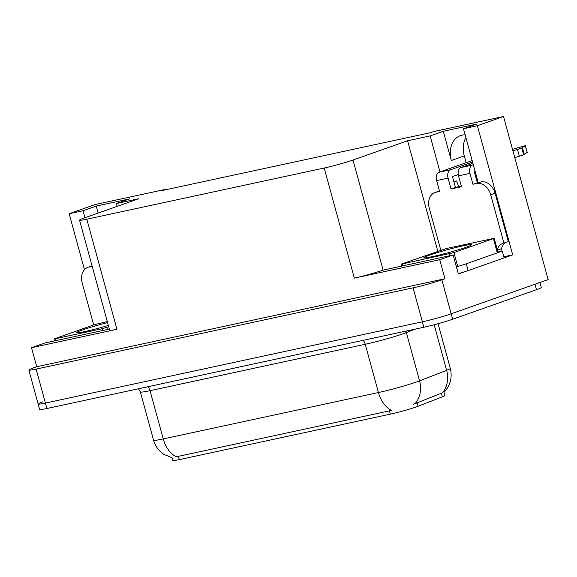 <?xml version="1.0" encoding="UTF-8"?>
<svg xmlns="http://www.w3.org/2000/svg" width="577" height="577" viewBox="0 0 577 577"><rect width="100%" height="100%" fill="white"/><g stroke="black" fill="none" stroke-linecap="round" stroke-linejoin="round"><path stroke-width="0.87" d="M477.879 182.592A22.59 16.993 -109.4 0 0 477.042 178.343L463.468 128.729L477.374 125.728L503.526 116.511L548.15 279.614L451.171 313.801A21.176 1.327 164.7 0 1 422.378 321.807L45.41 403.071A21.176 1.327 164.7 0 1 38.147 404.015A21.176 1.327 164.7 0 1 42.95 401.801M503.815 256.772L512.701 254.854L504.118 257.883L502.264 251.103A14.122 0.887 164.7 0 1 497.071 252.026M466.468 271.154L458.376 274.003L453.169 254.976L383.114 270.115A21.176 1.327 -15.3 0 1 354.328 278.121L439.739 259.708L453.169 254.976M109.356 329.092L44.948 342.976L31.519 347.707L116.936 329.294A21.176 1.327 -15.3 0 1 109.673 330.246L79.554 220.147A21.176 1.327 -15.3 0 0 86.817 219.202L324.209 168.03A21.176 1.327 -15.3 0 0 352.994 160.017L407.586 140.774L437.784 251.154M36.726 366.734L444.946 278.741L441.874 279.823A21.176 1.327 164.7 0 1 413.089 287.829L36.113 369.092A21.176 1.327 164.7 0 1 28.85 370.037A21.176 1.327 164.7 0 1 33.654 367.816L36.726 366.734L31.519 347.707M165.21 189.862L165.101 189.465L95.306 204.51L69.153 213.728L84.458 269.654M477.374 125.728L512.701 254.854M439.739 259.708L444.946 278.741M466.144 162.714L464.283 155.92A22.59 16.993 70.6 0 1 465.891 137.593M503.526 116.511L433.738 131.556L430.666 132.638L162.029 190.547L165.101 189.465M117.167 206.364L116.395 203.544L138.949 198.683L84.357 217.926A21.176 1.327 -15.3 0 0 79.554 220.147M407.586 140.774L430.139 135.912L439.991 171.932M69.153 213.728L83.059 210.735L84.97 217.709M463.468 128.729L476.638 124.091L443.302 131.275L430.139 135.912M116.395 203.544L129.558 198.906L96.229 206.09L83.059 210.735M443.994 392.338L444.853 395.497A19.063 1.197 164.7 0 1 442.379 396.81L418.087 406.258A19.063 1.197 164.7 0 1 390.333 414.142L179.296 459.631A19.063 1.197 164.7 0 1 172.761 460.489L172.025 457.799M96.229 206.09L98.133 213.072M453.94 181.921L456.695 180.947A22.59 16.993 -109.4 0 0 458.917 186.674M465.149 134.867A22.59 16.993 -109.4 0 0 460.453 135.595A22.59 16.993 -109.4 0 0 451.293 160.5L464.283 155.92M443.302 131.275L451.293 160.5M172.148 457.828L163.846 454.337C158.697 450.875 155.271 446.158 153.561 440.193A28.237 1.774 -15.3 0 0 163.248 438.924A24.71 16.214 77.8 0 0 176.447 456.768L391.653 410.377A24.71 16.214 -102.2 0 1 378.447 392.533A28.237 1.774 -15.3 0 0 416.832 381.859A28.237 1.774 -15.3 0 0 419.566 380.849L446.634 370.333A28.237 1.774 -15.3 0 0 450.305 368.378L438.08 323.697M539.791 282.038A21.176 1.327 164.7 0 1 534.987 284.259L451.171 313.801A21.176 1.327 164.7 0 1 422.378 321.807L45.41 403.071A21.176 1.327 164.7 0 1 38.147 404.015L28.85 370.037M413.442 404.318L442.451 392.771A24.71 21.118 -111.2 0 0 446.634 370.333L434.164 324.75M539.921 282.521L541.276 287.476A21.176 1.327 164.7 0 1 536.473 289.697L452.656 319.24A21.176 1.327 164.7 0 1 423.871 327.246L46.896 408.509A21.176 1.327 164.7 0 1 39.633 409.454L38.147 404.015M93.683 324.923L82.179 282.881A14.122 10.617 70.6 0 1 87.906 267.324A14.122 10.617 70.6 0 1 88.88 267.043L92.19 266.329M440.763 250.108L429.259 208.066A14.122 10.617 70.6 0 1 434.979 192.502A14.122 10.617 70.6 0 1 435.96 192.228L439.602 191.441L436.63 180.572L448.084 178.098A7.061 4.63 -102.2 0 1 450.615 169.761L472.577 162.014M448.084 178.098L451.063 188.975L461.477 186.724L458.506 175.855L469.959 173.381L472.938 184.258L476.58 183.472A14.122 10.617 70.6 0 1 490.717 194.817L503.916 243.068L508.301 241.525L495.102 193.273A14.122 10.617 70.6 0 0 480.973 181.921L472.938 184.258M458.225 174.528L452.476 176.555L455.448 187.424L451.063 188.975M455.448 187.424L461.319 186.162M458.261 273.599A14.122 0.887 -15.3 0 0 468.142 270.584L466.281 263.79L502.264 251.103M468.142 270.584L504.125 257.897M466.281 263.79A14.122 0.887 164.7 0 1 456.407 266.805M497.468 250.166L501.456 248.759L501.831 250.115A7.061 4.63 -102.2 0 1 502.062 251.146M497.295 249.545A14.122 10.617 70.6 0 1 502.942 243.343A14.122 10.617 70.6 0 1 503.916 243.068M506.397 242.196A14.122 10.617 -109.4 0 0 501.456 248.759M434.979 192.502L439.371 190.958A14.122 10.617 70.6 0 1 439.465 190.922M475.181 171.542L474.352 171.838L477.323 182.707M512.91 150.792L514.771 157.593M469.959 173.381A7.061 4.63 -102.2 0 1 472.491 165.044L473.32 164.748M512.52 149.364L525.366 145.635L527.219 152.429L523.635 154.773A7.061 0.44 164.7 0 1 519.343 156.23L514.922 157.535M513.061 150.741L517.482 149.436L519.343 156.23M523.635 154.773L521.774 147.979L525.366 145.635M472.931 163.32L461.03 167.51A7.061 4.63 77.8 0 0 458.506 175.855M521.774 147.979A7.061 0.44 164.7 0 1 517.482 149.436M524.277 154.384L522.416 147.582M472.188 160.586L439.155 172.227A7.061 4.63 77.8 0 0 436.63 180.572M108.361 325.464A24.71 1.551 164.7 0 1 76.799 332.669A24.71 1.551 164.7 0 1 82.323 330.001A24.71 1.551 164.7 0 1 107.582 322.615M108.714 326.755L102.05 328.753L53.964 339.009L94.26 324.721L107.308 321.605M429.403 255.178A24.71 1.551 164.7 0 1 456.32 247.389A24.71 1.551 164.7 0 1 471.445 244.836A24.71 1.551 164.7 0 1 465.863 247.324A24.71 1.551 164.7 0 1 440.359 254.767A24.71 1.551 164.7 0 1 423.871 257.854A24.71 1.551 164.7 0 1 429.403 255.178M453.926 252.596L401.044 264.194L446.136 248.572L494.222 238.308L453.926 252.596L457.648 266.192M494.222 238.308L497.908 251.94M36.113 369.092L46.896 408.509M413.089 287.829L423.871 327.246M441.874 279.823L452.656 319.24M324.209 168.03L354.328 278.121M86.817 219.202L116.936 329.294M352.994 160.017L383.114 270.115M442.379 396.81L441.362 393.11M418.087 406.258L417.077 402.551M390.333 414.142L389.41 410.752M179.296 459.631L178.372 456.248M363.092 340.343A7.061 4.63 -102.2 0 1 365.248 344.281L150.042 390.672A28.237 1.774 164.7 0 1 140.362 391.942L153.561 440.193M415.303 403.395A24.71 21.118 -111.2 0 0 419.566 380.849L406.367 332.597A28.237 1.774 164.7 0 1 403.633 333.607A28.237 1.774 164.7 0 1 365.248 344.281L378.447 392.533L163.248 438.924L150.042 390.672A7.061 4.63 -102.2 0 0 147.892 386.734M536.473 289.697L534.987 284.259M415.505 329.049L406.367 332.597A7.061 6.03 68.8 0 1 406.1 331.075M92.075 265.918L88.88 267.043M439.479 190.987L435.96 192.228M476.58 183.472L480.973 181.921M490.717 194.817L495.102 193.273M472.491 165.044L461.03 167.51M450.615 169.761L439.155 172.227M527.154 152.508L525.294 145.707M106.853 327.419L107.423 329.503M102.05 328.753L102.547 330.556M55.176 338.858L55.673 340.661M449.13 253.93L449.62 255.741M493.422 238.676L497.136 252.272M402.256 264.035L402.746 265.846M443.973 392.353C450.363 385.501 452.469 377.509 450.305 368.378M138.473 388.768L140.362 391.942M87.906 267.324L92.06 265.86M53.964 339.009L54.49 340.913M401.044 264.194L401.563 266.098"/></g></svg>
